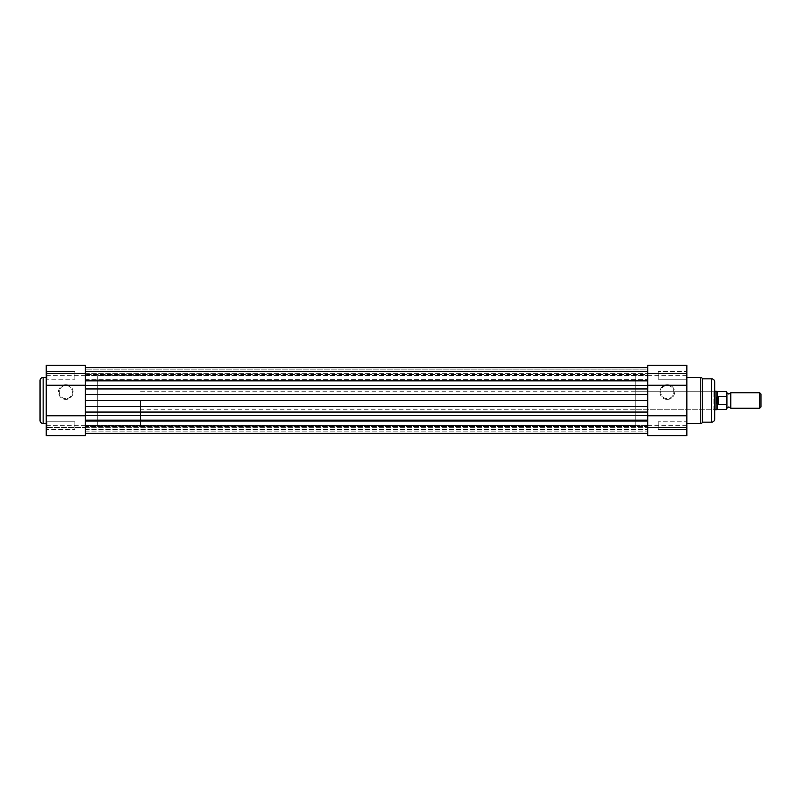 <?xml version="1.0" encoding="UTF-8"?>
<svg xmlns="http://www.w3.org/2000/svg" width="801" height="801" viewBox="0 0 801 801"><rect width="100%" height="100%" fill="white"/><g stroke="black" fill="none" stroke-linecap="round" stroke-linejoin="round"><path stroke-width="0.6" stroke-dasharray="4 3" d="M730.782 408.24L730.782 392.76M759.698 392.76L759.698 408.24M760.95 406.978L760.95 394.022M726.918 408.24L726.918 392.76M140.606 400.5L140.606 425.251L140.606 400.5M716.084 409.782L716.084 400.5L717.636 404.455L726.607 404.605L726.607 409.391M97.291 400.5L97.291 425.251L97.291 400.5M726.607 391.609L726.607 404.605M726.918 397.116L726.918 391.909M726.918 409.091L726.918 403.884M726.607 396.395L717.636 396.545L716.084 400.5L716.084 391.218M717.636 396.545L717.636 404.455M718.096 396.395L718.096 404.605M717.436 409.391L717.436 404.094M717.436 396.906L717.436 391.609M85.377 421.696L647.709 421.696L647.709 429.586L647.709 421.696L647.709 429.586L647.709 421.696L85.377 421.696L85.377 429.586L647.709 429.586L85.377 429.586L85.377 421.696M85.377 375.749L647.709 375.749L647.709 425.251L647.709 375.749L647.709 425.251L647.709 375.749L635.794 375.749L635.794 425.251L85.377 425.251L85.377 375.749L85.377 425.251L85.377 375.749L85.377 425.251L97.291 425.251L97.291 375.749L85.377 375.749M85.377 371.414L647.709 371.414L647.709 379.304L647.709 371.414L647.709 379.304L647.709 371.414L85.377 371.414L85.377 379.304L647.709 379.304L85.377 379.304L85.377 371.414M647.709 426.462L647.709 412.054L647.709 433.371L647.709 426.462L85.377 426.462L85.377 425.561L647.709 425.561L85.377 425.561L85.377 426.462L647.709 426.462M85.377 429.026L85.377 425.561L85.377 429.026L647.709 429.026L647.709 427.684L647.709 429.026M647.709 367.629L647.709 380.835L647.709 367.629L647.709 374.538L647.709 369.892L85.377 369.892L647.709 369.892L647.709 367.629L85.377 367.629L85.377 400.5L647.709 400.5L647.709 394.472L647.709 400.5M85.377 367.629L85.377 380.835L647.709 380.835L647.709 394.472L85.377 394.472L85.377 400.5M85.377 371.974L85.377 375.439L85.377 371.974L647.709 371.974L647.709 373.316L647.709 371.974M647.709 374.538L647.709 373.316L647.709 375.439L647.709 374.538L85.377 374.538L647.709 374.538M647.709 380.835L647.709 388.946L85.377 388.946L85.377 385.471L647.709 385.471M85.377 380.835L85.377 385.471M647.709 406.528L647.709 412.054L85.377 412.054L85.377 415.529L85.377 406.528L647.709 406.528M85.377 415.529L85.377 433.371L85.377 415.529L647.709 415.529M647.709 425.832L647.709 427.684L647.709 425.832L85.377 425.832L647.709 425.832M47.009 379.233L46.238 380.004L46.238 370.723L46.238 380.004L46.238 370.723L46.238 380.004L47.009 379.233L47.009 371.494L46.238 370.723L47.009 371.494L47.009 379.233L47.009 371.494L47.009 379.233L74.853 379.233L47.009 379.233M47.009 429.506L46.238 430.277L46.238 420.996L46.238 430.277L46.238 420.996L46.238 430.277L47.009 429.506L47.009 421.767L46.238 420.996L47.009 421.767L47.009 429.506L47.009 421.767L47.009 429.506L74.853 429.506L47.009 429.506M65.812 384.72A7.349 7.349 0 0 0 58.463 392.069A7.349 7.349 0 0 0 65.812 399.419A7.349 7.349 0 0 0 73.151 392.069A7.349 7.349 0 0 0 65.812 384.72M65.812 398.648A6.578 6.578 0 0 1 59.234 392.069A6.578 6.578 0 0 1 65.812 385.491A6.578 6.578 0 0 1 72.38 392.069A6.578 6.578 0 0 1 65.812 398.648A6.578 6.578 0 0 1 59.234 392.069A6.578 6.578 0 0 1 65.812 385.491A6.578 6.578 0 0 1 72.38 392.069A6.578 6.578 0 0 1 65.812 398.648M85.377 435.694L85.377 365.306L85.377 373.506L85.377 365.306L46.238 365.306L46.238 435.694L46.238 427.494L46.238 435.694L85.377 435.694L85.377 427.494L46.238 427.494L85.377 427.494L85.377 435.694M74.853 371.494L47.009 371.494L74.853 371.494L74.853 379.233L74.853 371.494M74.853 421.767L47.009 421.767L74.853 421.767L74.853 429.506L74.853 421.767M46.238 423.549L46.238 377.451L46.238 423.549M40.05 380.545L40.05 420.455M140.606 375.749L97.291 375.749L97.291 425.251L140.606 425.251M85.377 373.506L46.238 373.506L85.377 373.506M667.283 399.419A7.349 7.349 0 0 0 674.632 392.069A7.349 7.349 0 0 0 667.283 384.72A7.349 7.349 0 0 0 659.934 392.069A7.349 7.349 0 0 0 667.283 399.419M667.283 385.491A6.578 6.578 0 0 1 673.851 392.069A6.578 6.578 0 0 1 667.283 398.648A6.578 6.578 0 0 1 660.705 392.069A6.578 6.578 0 0 1 667.283 385.491A6.578 6.578 0 0 1 673.851 392.069A6.578 6.578 0 0 1 667.283 398.648A6.578 6.578 0 0 1 660.705 392.069A6.578 6.578 0 0 1 667.283 385.491M686.077 371.494L686.847 370.723L686.847 380.004L686.847 370.723L686.847 380.004L686.847 370.723L686.077 371.494L686.077 379.233L686.847 380.004L686.077 379.233L686.077 371.494L686.077 379.233L686.077 371.494L658.232 371.494L686.077 371.494M686.077 421.767L686.847 420.996L686.847 430.277L686.847 420.996L686.847 430.277L686.847 420.996L686.077 421.767L686.077 429.506L686.847 430.277L686.077 429.506L686.077 421.767L686.077 429.506L686.077 421.767L658.232 421.767L686.077 421.767M713.921 391.218L714.692 390.447L714.692 410.553L713.921 409.782L713.921 391.218L713.921 409.782L635.794 409.782L635.794 391.218L713.921 391.218M140.606 391.218L714.692 391.218L714.692 409.782L140.606 409.782M647.709 365.306L647.709 435.694L647.709 427.494L647.709 435.694L686.847 435.694L686.847 365.306M647.709 373.506L686.847 373.506L647.709 373.506M658.232 429.506L686.077 429.506L658.232 429.506L658.232 421.767L658.232 429.506M658.232 379.233L686.077 379.233L658.232 379.233L658.232 371.494L658.232 379.233M686.847 377.451L686.847 423.549L686.847 377.451M635.794 425.251L635.794 375.749M635.794 391.218L635.794 409.782M702.317 422.157L702.317 378.843M647.709 427.494L686.847 427.494L647.709 427.494M85.377 375.168L647.709 375.168L85.377 375.168M85.377 373.316L647.709 373.316L85.377 373.316M85.377 420.165L647.709 420.165M85.377 431.108L647.709 431.108L85.377 431.108M85.377 427.684L647.709 427.684L85.377 427.684M85.377 425.641L46.238 425.641M85.377 375.359L46.238 375.359M43.144 423.549L43.144 377.451M647.709 375.359L686.847 375.359M647.709 425.641L686.847 425.641M700.775 377.451L700.775 423.549M711.598 378.843L711.598 422.157M85.377 375.439L647.709 375.439L85.377 375.439M85.377 433.371L647.709 433.371"/><path stroke-width="1.2" d="M730.782 400.5L730.782 408.24L728.85 406.918L726.918 408.24L726.918 392.76L728.85 394.082L730.782 392.76L730.782 400.5M759.698 408.24L759.698 392.76L760.95 394.022L760.95 406.978L759.698 408.24L730.782 408.24M726.607 396.395L726.607 391.609L726.918 397.116L726.607 396.395L717.636 396.545L716.084 400.5L716.084 409.782L714.692 409.782L714.692 390.447L714.692 391.218L716.084 391.218L716.084 400.5L717.636 404.455L726.607 404.605L726.918 403.884L726.607 409.391L726.607 404.605M726.918 397.116L726.918 403.884M718.096 396.395L718.096 404.605M717.636 396.545L717.636 404.455M717.436 404.094L717.436 409.391L726.607 409.391M716.084 391.218L717.436 391.609L717.436 396.906M85.377 367.629L647.709 367.629M85.377 385.241L46.238 385.241L46.238 365.306L85.377 365.306L85.377 394.472L647.709 394.472L647.709 400.5L85.377 400.5L85.377 388.946L647.709 388.946L647.709 394.472L647.709 365.306L686.847 365.306L686.847 435.694L647.709 435.694L647.709 415.759L686.847 415.759M46.238 385.241L46.238 435.694L85.377 435.694L85.377 406.528L85.377 412.054L647.709 412.054L647.709 400.5M647.709 415.759L647.709 406.528L85.377 406.528L85.377 400.5M40.05 420.455L40.05 380.545A3.094 3.094 0 0 1 43.144 377.451L43.144 423.549A3.094 3.094 0 0 1 40.05 420.455M46.238 377.451L43.144 377.451M46.238 423.549L43.144 423.549M85.377 415.759L46.238 415.759M686.847 423.549L700.775 423.549A1.552 1.552 0 0 0 702.317 422.157L711.598 422.157L711.598 378.843A3.094 3.094 0 0 1 714.692 381.937L714.692 419.063A3.094 3.094 0 0 1 711.598 422.157M686.847 377.451L700.775 377.451A1.552 1.552 0 0 1 702.317 378.843L702.317 422.157M647.709 365.306L686.847 365.306M702.317 378.843L711.598 378.843M714.692 419.063L714.692 410.553M714.692 390.447L714.692 381.937M647.709 385.241L686.847 385.241M85.377 385.471L647.709 385.471M85.377 380.835L647.709 380.835M85.377 420.165L647.709 420.165M85.377 415.529L647.709 415.529M700.775 423.549L700.775 377.451M717.436 409.391L716.084 409.782M717.436 391.609L726.607 391.609M730.782 392.76L759.698 392.76M85.377 433.371L647.709 433.371"/></g></svg>

